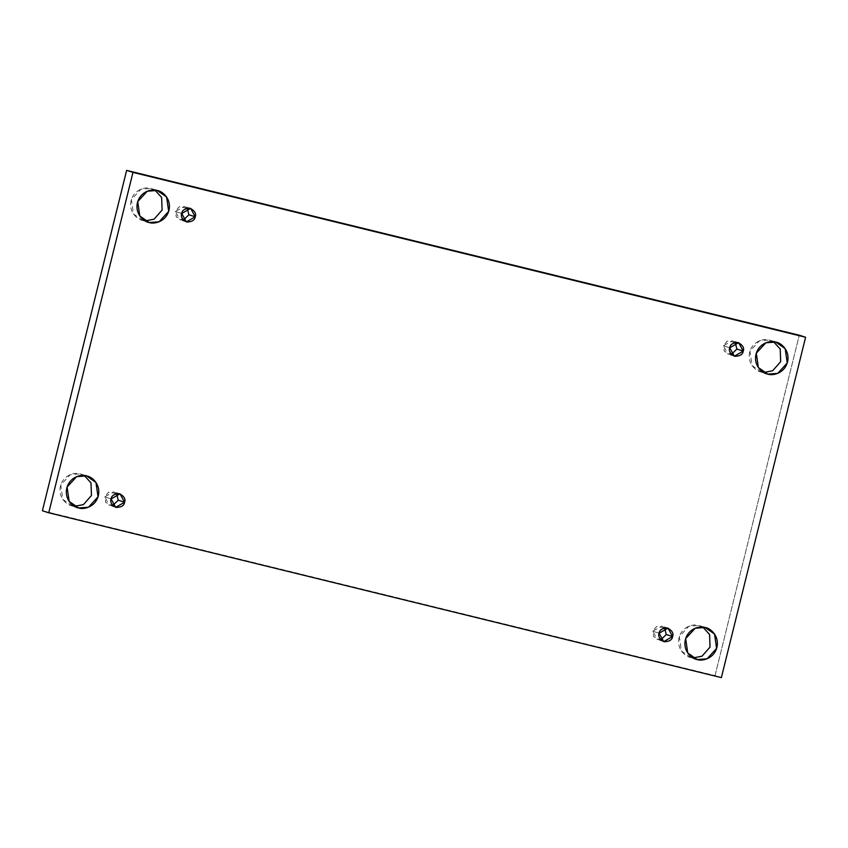 <?xml version="1.0" encoding="UTF-8"?>
<svg xmlns="http://www.w3.org/2000/svg" width="848" height="848" viewBox="0 0 848 848"><rect width="100%" height="100%" fill="white"/><g stroke="black" fill="none" stroke-linecap="round" stroke-linejoin="round"><path stroke-width="0.64" stroke-dasharray="4.24 3.18" d="M690.834 657.529L681.4 650.978L679.322 636.615L688.894 626.206L698.763 625.474L705.101 627.488L698.763 625.474C694.311 623.704 682.184 625.824 679.036 637.643C676.312 649.557 686.064 657.041 690.834 657.529L697.173 659.543L690.834 657.529M72.26 505.938L62.826 499.387L60.749 485.035L70.32 474.615L80.189 473.884L86.528 475.898L80.189 473.884C75.737 472.113 63.611 474.244 60.462 486.052C57.738 497.967 67.49 505.45 72.26 505.938L78.599 507.952L72.26 505.938M142.899 220.512L133.465 213.961L131.387 199.598L140.959 189.178L150.827 188.457L157.166 190.471L150.827 188.457C146.375 186.677 134.249 188.807 131.101 200.616C128.377 212.53 138.129 220.024 142.899 220.512L149.237 222.526L142.899 220.512M761.472 372.102L752.038 365.541L749.961 351.189L759.532 340.769L769.401 340.048L775.74 342.062L769.401 340.048C764.949 338.267 752.823 340.398 749.674 352.206C746.95 364.121 756.702 371.615 761.472 372.102L767.811 374.116L761.472 372.102M731.442 354.358L728.008 354.167L723.397 345.772L729.736 347.786L723.397 345.772L724.33 351.358L731.442 354.358M183.433 220.056L179.999 219.876L175.388 211.47L181.726 213.484L175.388 211.47L176.32 217.056L183.433 220.056M112.795 505.493L109.36 505.302L104.749 496.907L111.088 498.921L104.749 496.907L105.682 502.493L112.795 505.493M660.804 639.784L657.37 639.604L652.759 631.198L659.097 633.212L652.759 631.198L653.691 636.784L660.804 639.784M721.362 677.616L715.023 675.602L799.261 335.214L715.023 675.602L721.362 677.616M42.4 510.761L715.023 675.602L42.4 510.761M702.865 627.107L698.763 625.474L702.865 627.107M84.291 475.516L80.189 473.884L84.291 475.516M154.93 190.09L150.827 188.457L154.93 190.09M773.503 341.68L769.401 340.048L773.503 341.68M735.205 342.507L727.213 341.044L723.397 345.772L732.301 340.684L735.205 342.507M187.196 208.216L179.204 206.753L175.388 211.47L184.292 206.382L187.196 208.216M116.558 493.642L108.565 492.179L104.749 496.907L113.653 491.819L116.558 493.642M664.567 627.944L656.575 626.481L652.759 631.198L661.663 626.11L664.567 627.944M689.795 657.242L696.134 659.256M71.221 505.652L77.56 507.666M141.86 220.215L148.199 222.229M760.433 371.806L766.772 373.82M734.347 356.181L728.008 354.167M186.337 221.89L179.999 219.876M115.699 507.316L109.36 505.302M663.708 641.618L657.37 639.604M668.001 628.124L661.663 626.11M119.992 493.833L113.653 491.819M190.63 208.396L184.292 206.382M738.64 342.698L732.301 340.684M770.44 340.334L776.779 342.348M151.866 188.744L158.205 190.758M81.228 474.18L87.567 476.194M699.801 625.771L706.14 627.785"/><path stroke-width="1.27" d="M705.101 627.488L695.233 628.22L685.661 638.629L687.739 652.992L697.173 659.543C692.403 659.055 682.651 651.571 685.375 639.657C688.523 627.849 700.649 625.718 705.101 627.488C709.871 627.976 719.623 635.47 716.899 647.384C713.751 659.193 701.625 661.323 697.173 659.543L707.041 658.822L716.613 648.402L714.535 634.039L705.101 627.488M86.528 475.898L76.659 476.629L67.087 487.049L69.165 501.401L78.599 507.952C73.829 507.475 64.077 499.981 66.801 488.066C69.949 476.258 82.076 474.127 86.528 475.898C91.298 476.385 101.05 483.879 98.326 495.794C95.177 507.602 83.051 509.733 78.599 507.952L88.468 507.231L98.039 496.811L95.962 482.459L86.528 475.898M157.166 190.471L147.298 191.192L137.726 201.612L139.803 215.975L149.237 222.526C144.467 222.038 134.715 214.555 137.44 202.63C140.588 190.821 152.714 188.701 157.166 190.471C161.936 190.959 171.688 198.443 168.964 210.357C165.816 222.176 153.689 224.296 149.237 222.526L159.106 221.794L168.678 211.385L166.6 197.022L157.166 190.471M775.74 342.062L765.871 342.783L756.299 353.203L758.377 367.566L767.811 374.116C763.041 373.629 753.289 366.135 756.013 354.22C759.161 342.412 771.288 340.281 775.74 342.062C780.51 342.55 790.262 350.033 787.538 361.948C784.389 373.756 772.263 375.887 767.811 374.116L777.68 373.385L787.251 362.965L785.174 348.613L775.74 342.062M729.736 347.786L734.347 356.181L743.251 351.093L736.912 349.079L731.442 354.358L736.912 349.079L735.205 342.507L736.912 349.079L743.251 351.093C742.827 354.432 740.007 356.171 734.792 356.308C730.234 353.775 728.549 350.934 729.736 347.786C730.16 344.447 732.979 342.709 738.195 342.571C742.753 345.104 744.438 347.945 743.251 351.093L738.64 342.698L729.736 347.786M181.726 213.484L186.337 221.89L195.241 216.802L188.903 214.788L183.433 220.056L188.903 214.788L187.196 208.216L188.903 214.788L195.241 216.802C194.817 220.141 191.998 221.879 186.783 222.017C182.225 219.484 180.539 216.643 181.726 213.484C182.15 210.145 184.97 208.407 190.185 208.279C194.743 210.802 196.429 213.643 195.241 216.802L190.63 208.396L181.726 213.484M111.088 498.921L115.699 507.316L124.603 502.228L118.264 500.214L112.795 505.493L118.264 500.214L116.558 493.642L118.264 500.214L124.603 502.228C124.179 505.578 121.37 507.305 116.144 507.443C111.586 504.91 109.901 502.069 111.088 498.921C111.512 495.582 114.332 493.843 119.547 493.706C124.105 496.239 125.79 499.08 124.603 502.228L119.992 493.833L111.088 498.921M659.097 633.212L663.708 641.618L672.612 636.53L666.274 634.516L660.804 639.784L666.274 634.516L664.567 627.944L666.274 634.516L672.612 636.53C672.188 639.869 669.369 641.607 664.154 641.735C659.596 639.212 657.91 636.371 659.097 633.212C659.521 629.873 662.341 628.135 667.556 628.008C672.114 630.53 673.8 633.371 672.612 636.53L668.001 628.124L659.097 633.212M132.977 172.398L805.6 337.239L126.638 170.384L132.977 172.398L126.638 170.384L42.4 510.761L48.739 512.786L42.4 510.761L126.638 170.384L799.261 335.214L805.6 337.239L721.362 677.616L48.739 512.786L132.977 172.398L48.739 512.786L721.362 677.616L805.6 337.239L132.977 172.398M693.07 657.91L701.996 656.214L710.03 647.098L709.575 634.484L702.865 627.107L709.575 634.484L710.03 647.098L701.996 656.214L693.07 657.91M74.497 506.32L83.422 504.624L91.457 495.518L91.001 482.894L84.291 475.516L91.001 482.894L91.457 495.518L83.422 504.624L74.497 506.32M145.135 220.893L154.06 219.187L162.095 210.081L161.639 197.457L154.93 190.09L161.639 197.457L162.095 210.081L154.06 219.187L145.135 220.893M763.709 372.484L772.634 370.777L780.669 361.672L780.213 349.047L773.503 341.68L780.213 349.047L780.669 361.672L772.634 370.777L763.709 372.484"/></g></svg>
